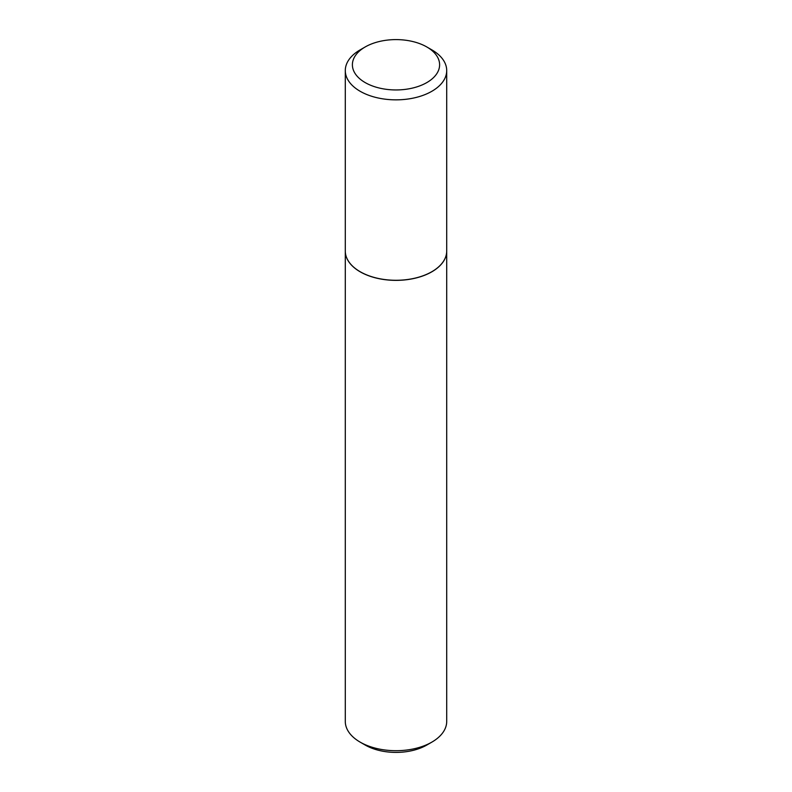 <?xml version="1.0" encoding="UTF-8"?>
<svg xmlns="http://www.w3.org/2000/svg" width="792" height="792" viewBox="0 0 792 792"><rect width="100%" height="100%" fill="white"/><g stroke="black" fill="none" stroke-linecap="round" stroke-linejoin="round"><path stroke-width="1.19" d="M345.292 251.044A50.708 29.274 0 0 0 345.292 251.094L345.292 721.423A50.708 29.274 0 0 0 360.142 742.124A50.708 29.274 0 0 0 431.858 742.124L431.858 742.124A50.708 29.274 0 0 0 446.708 721.423L446.708 251.094A50.708 29.274 0 0 0 446.708 251.044M345.292 251.094A50.708 29.274 0 0 0 376.596 278.14A50.708 29.274 0 0 0 431.858 271.795A50.708 29.274 0 0 0 446.708 251.094M360.142 742.124L365.162 745.024A43.609 25.176 0 0 0 426.838 745.024L431.858 742.124L426.838 745.024M365.162 82.576A43.609 25.176 0 0 0 426.838 82.576A43.609 25.176 0 0 0 426.838 46.976L431.858 49.876A50.708 29.274 0 0 1 446.708 70.577A50.708 29.274 0 0 1 415.404 97.624A50.708 29.274 0 0 1 360.142 91.278A50.708 29.274 0 0 1 345.292 70.577A50.708 29.274 0 0 1 360.142 49.876L365.162 46.976A43.609 25.176 0 0 0 365.162 82.576M431.788 271.745L431.858 271.705A50.609 29.215 0 0 1 431.788 271.745A50.609 29.215 0 0 1 360.212 271.745L360.142 271.705A50.708 29.274 0 0 0 431.858 271.705A50.708 29.274 0 0 0 446.708 251.005L446.708 70.577M345.292 70.577L345.292 251.005A50.708 29.274 0 0 0 360.142 271.705L360.212 271.745M431.858 49.876L426.838 46.976A43.609 25.176 0 0 0 365.162 46.976"/></g></svg>
